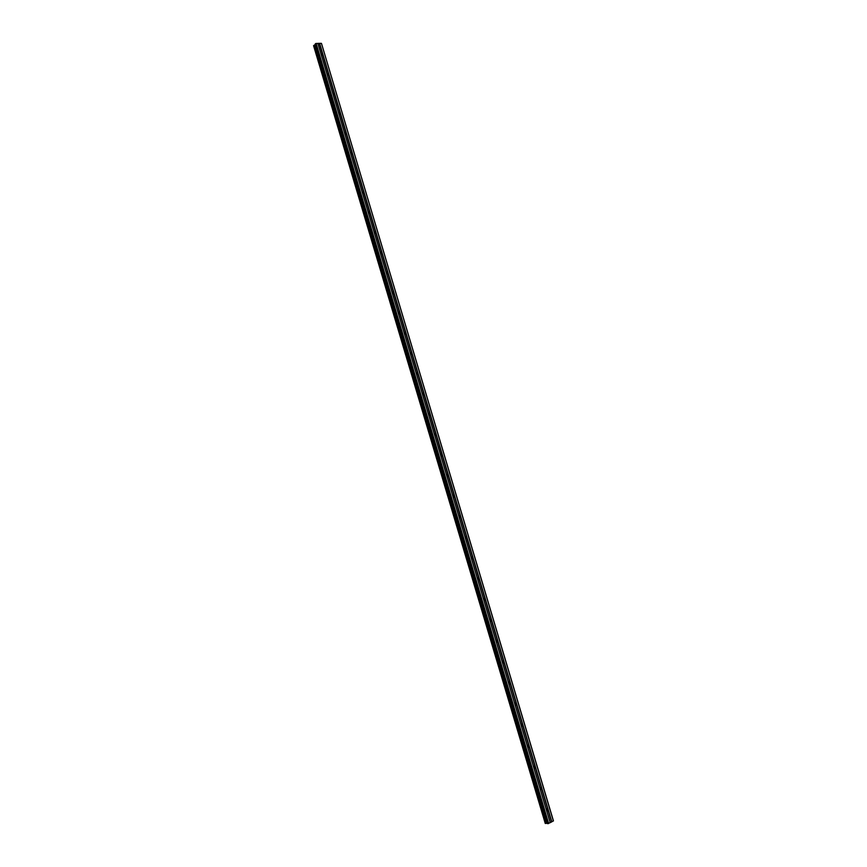 <?xml version="1.0" encoding="UTF-8"?>
<svg xmlns="http://www.w3.org/2000/svg" width="867" height="867" viewBox="0 0 867 867"><rect width="100%" height="100%" fill="white"/><g stroke="black" fill="none" stroke-linecap="round" stroke-linejoin="round"><path stroke-width="1.3" d="M315.035 44.282L547.24 823.542L315.035 44.282L315.653 43.578L317.875 43.393L321.278 54.805L321.202 54.263L323.023 54.773L322.925 55.477L321.278 54.805L546.513 810.255L546.784 808.824L548.107 809.42L547.608 810.84L546.513 810.255L550.22 822.685L553.428 820.843L321.494 43.513L553.384 821.006M540.174 788.981L540.423 787.594L541.767 788.179L541.29 789.566L540.369 789.501L540.184 788.125M533.844 767.761L534.072 766.395L535.448 766.981L534.993 768.335L533.844 767.761M527.537 746.585L527.743 745.262L529.141 745.826L528.707 747.159L527.537 746.585M521.24 725.462L521.435 724.162L522.844 724.725L522.433 726.037L521.24 725.462M514.955 704.394L515.128 703.126L516.569 703.679L516.168 704.958L514.955 704.394M508.68 683.369L508.853 682.123L510.305 682.676L509.915 683.933L508.68 683.369M502.427 662.388L502.578 661.185L504.052 661.727L503.684 662.952L502.427 662.388M496.195 641.461L496.325 640.279L497.821 640.811L497.463 642.024L496.195 641.461M496.119 640.594L496.314 641.818M489.963 620.577L490.083 619.428L491.6 619.959L491.264 621.14L489.963 620.577M489.888 619.742L490.104 620.978M483.753 599.747L483.862 598.62L485.39 599.151L485.065 600.3L483.753 599.747M483.667 598.945L483.916 600.192M477.554 578.961L477.652 577.866L479.191 578.387L478.887 579.514L477.554 578.961M477.468 578.191L477.728 579.449M471.377 558.218L471.453 557.156L473.014 557.665L472.732 558.782L471.377 558.218M471.28 557.481L471.572 558.749M465.2 537.529L465.276 536.5L466.847 536.998L466.576 538.093L465.2 537.529M465.102 536.825L471.236 557.633M459.044 516.895L459.109 515.876L460.702 516.385L460.442 517.447L459.044 516.895M458.936 516.212L459.293 517.48M452.91 496.292L452.953 495.306L454.568 495.805L454.319 496.856L452.91 496.292M452.791 495.653L453.17 496.91M446.787 475.745L446.819 474.791L448.445 475.279L448.206 476.308L446.787 475.745M446.657 475.138L447.069 476.384M440.674 455.24L440.696 454.308L442.333 454.796L442.105 455.804L440.674 455.24M434.779 435.353L434.595 433.879L436.242 434.367L436.025 435.353L434.779 435.353L440.978 455.901M434.454 434.269L434.898 435.462M428.482 414.383L428.504 413.494L430.162 413.982L429.956 414.946L428.482 414.383M428.374 413.906L428.84 415.076M422.413 394.019L422.424 393.163L424.093 393.64L423.898 394.583L422.413 394.019M422.305 393.596L422.782 394.734M416.355 373.699L416.355 372.864L418.046 373.341L417.851 374.273L416.355 373.699M416.258 373.319L416.745 374.436M410.319 353.433L410.308 352.62L411.998 353.097L411.814 354.007L410.319 353.433M410.232 353.097L410.72 354.18M404.282 333.21L404.271 332.419L405.973 332.895L405.799 333.784L404.282 333.21M404.206 332.928L404.705 333.968M398.267 313.03L398.246 312.261L399.958 312.738L399.795 313.616L398.267 313.03M398.202 312.792L398.712 313.8M392.263 292.894L392.242 292.146L393.965 292.623L393.802 293.48L392.263 292.894M392.209 292.71L392.718 293.685M386.27 272.812L386.238 272.075L387.983 272.552L387.831 273.398L386.27 272.812M386.238 272.671L386.747 273.604M380.299 252.774L380.266 252.059L382.011 252.535L381.859 253.359L380.299 252.774M380.277 252.676L380.776 253.576M374.338 232.768L374.295 232.085L376.05 232.562L375.91 233.375L374.338 232.768M374.327 232.735L374.826 233.591M368.388 212.816L368.345 212.144L370.101 212.632L369.971 213.423L368.388 212.816M368.388 212.827L368.887 213.64M362.449 192.907L362.406 192.257L364.173 192.745L364.042 193.525L362.449 192.907M362.471 192.973L362.959 193.742M356.532 173.053L356.478 172.414L358.255 172.901L358.136 173.671L356.532 173.053M356.565 173.162L357.041 173.888M350.626 153.231L350.561 152.614L351.959 152.635L352.284 153.73L350.626 153.231M350.669 153.394L351.135 154.077M344.73 133.453L344.665 132.857L346.063 132.879L346.388 133.973L344.73 133.453M344.795 133.681L345.239 134.309M338.845 113.729L338.78 113.144L340.189 113.176L340.514 114.26L338.845 113.729M338.932 114L339.355 114.574M332.971 94.048L332.906 93.473L334.326 93.506L334.651 94.601L332.971 94.048M327.119 74.399L328.474 73.89L328.799 74.974L327.119 74.399M387.267 273.744L387.831 273.398M317.875 43.393L321.375 43.35M315.187 44.77L313.572 45.658L545.256 823.433L547.142 823.184M547.24 823.542L550.22 822.685M313.594 45.637L545.256 823.433M322.957 55.39L328.474 73.89M319.62 43.372L551.813 821.84M319.392 43.458L322.632 54.318M321.494 55.423L327.022 73.933M328.799 74.974L334.326 93.506M327.336 75.017L332.874 93.571M334.651 94.601L340.189 113.176M333.199 94.655L338.737 113.252M340.514 114.26L346.063 132.879M339.062 114.336L344.622 132.976M346.388 133.973L351.959 152.635M344.947 134.071L350.517 152.744M352.284 153.73L357.865 172.425M350.842 153.838L356.424 172.555M358.19 173.53L363.782 192.268M356.749 173.649L362.341 192.409M364.107 193.374L369.71 212.155M362.666 193.514L368.28 212.317M370.036 213.26L375.649 232.085M368.605 213.412L374.23 232.258M375.985 233.19L381.61 252.059M374.555 233.364L380.19 252.254M381.935 253.164L387.582 272.075M380.515 253.359L386.162 272.292M387.907 273.192L393.564 292.146M386.487 273.398L392.144 292.374M393.9 293.252L399.568 312.25M392.48 293.48L398.148 312.499M399.893 313.366L405.572 332.408M398.484 313.616L404.163 332.679M405.908 333.524L411.597 352.609M404.499 333.795L410.189 352.891M411.933 353.725L417.634 372.853M410.524 354.007L416.236 373.157M417.97 373.98L423.692 393.152M416.572 374.284L422.294 393.466M424.028 394.279L429.75 413.494M422.63 394.593L428.363 413.83M430.086 414.61L435.83 433.879M428.699 414.946L434.443 434.226M436.177 435.006L441.932 454.308M442.268 455.435L448.033 474.78M440.88 455.814L446.657 475.17M448.369 475.918L454.156 495.306M446.993 476.308L452.78 495.718M454.492 496.444L460.29 515.887M453.116 496.856L458.914 516.309M460.637 517.025L466.446 536.5M459.261 517.447L465.07 536.944M466.782 537.638L472.602 557.167M472.948 558.305L478.779 577.877M471.572 558.771L477.414 578.365M479.126 579.026L484.978 598.642M477.76 579.503L483.613 599.14M485.314 599.791L491.177 619.45M483.959 600.289L489.822 619.97M491.524 620.599L497.398 640.301M490.169 621.119L496.043 640.843M497.745 641.461L503.64 661.207M496.39 641.992L502.286 661.759M502.546 661.879L502.535 662.702M503.976 662.366L509.883 682.166M502.632 662.919L508.539 682.741M508.788 682.795L508.766 683.629M510.23 683.326L516.147 703.159M508.886 683.9L514.803 703.755M515.031 703.766L515.02 704.6M516.494 704.329L522.422 724.216M515.15 704.914L521.089 724.823M521.305 724.779L521.295 725.636M522.768 725.376L528.718 745.306M521.435 725.993L527.385 745.945M527.58 745.848L527.57 746.704M529.065 746.476L535.026 766.461M527.732 747.116L533.693 767.111M533.877 766.959L533.866 767.826M535.372 767.631L541.344 787.659M534.039 768.281L540.022 788.32M541.702 788.829L547.684 808.9M540.369 789.501L546.362 809.583M546.513 809.334L546.503 810.212M548.031 810.071L551.564 821.905M546.709 810.764L550.242 822.61M314.526 45.106L546.373 823.303M315.653 43.578L548.139 823.65M316.119 43.415L548.638 823.52M317.94 43.469L321.18 54.339M447.405 476.568L448.163 476.351M453.506 497.094L454.286 496.878M460.42 517.447L459.608 517.675M485.065 600.311L484.187 600.463M313.865 45.366L545.657 823.477M313.984 45.312L545.787 823.444M314.548 45.095L546.405 823.292M314.894 44.976L546.774 823.206M315.089 44.856L547.012 823.173M315.1 44.13L547.37 823.596M381.859 253.359L381.317 253.717M393.802 293.48L393.206 293.826M399.795 313.616L399.178 313.952M405.799 333.784L405.16 334.12M411.814 354.007L411.153 354.332M417.829 374.284L417.157 374.587M423.887 394.583L423.183 394.897M429.956 414.946L429.219 415.25M436.025 435.353L435.267 435.635M442.105 455.804L441.336 456.085M466.576 538.093L465.731 538.299M472.732 558.782L471.865 558.977M478.887 579.514L478.02 579.698M491.264 621.14L490.375 621.271M497.463 642.024L496.574 642.133M503.684 662.952L502.784 663.049M509.915 683.933L509.016 684.009M516.168 704.958L515.258 705.012M522.433 726.037L521.522 726.069M528.707 747.159L527.808 747.17M534.993 768.335L534.094 768.325M541.29 789.566L540.412 789.534M547.608 810.84L546.73 810.786"/></g></svg>
